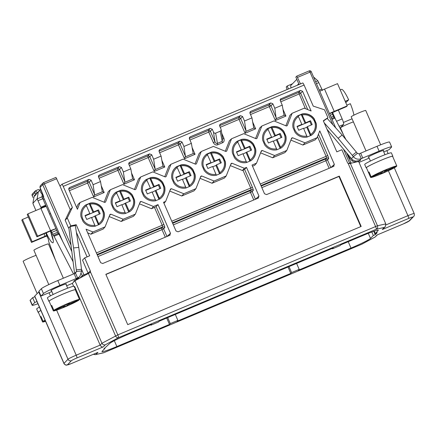 <?xml version="1.0" encoding="UTF-8"?>
<svg xmlns="http://www.w3.org/2000/svg" width="436" height="436" viewBox="0 0 436 436"><rect width="100%" height="100%" fill="white"/><g stroke="black" fill="none" stroke-linecap="round" stroke-linejoin="round"><path stroke-width="0.65" d="M104.771 347.977L104.951 348.391L103.97 348.8L109.714 343.481A18.852 1.324 -23.5 0 1 129.241 333.807L151.69 324.362L150.889 325.196L158.481 322.002L159.287 321.168L333.322 247.975L332.515 248.803L332.336 248.389M104.951 348.391L102.128 351.296A18.852 1.324 156.5 0 0 101.97 351.607A18.852 1.324 156.5 0 0 116.87 346.555L169.484 324.428L170.291 323.594L177.888 320.4L177.081 321.234L290.779 273.41L288.016 267.028M374.246 231.14L375.287 233.5L377.211 232.693L375.26 234.699L373.341 235.511L370.518 238.416A18.852 1.324 -23.5 0 1 350.996 248.084L298.377 270.216L299.183 269.388L291.586 272.582L290.779 273.41M375.287 233.5L378.11 230.595A18.852 1.324 156.5 0 0 378.268 230.284A18.852 1.324 156.5 0 0 363.368 235.336L340.919 244.776L340.113 245.61L332.515 248.803M358.397 160.977L385.789 223.891L385.228 226.802L384.345 227.412L376.279 229.238A2.643 2.474 -102.7 0 0 377.478 225.766L117.813 334.875L101.948 343.268L74.807 280.408M61.901 184.27L302.698 82.993A2.643 0.447 67.2 0 1 302.726 82.971A2.643 0.447 67.2 0 1 304.088 85.064L63.231 186.368L72.381 207.416L67.302 217.973L70.736 225.864L76.202 224.709L89.712 255.779L84.666 257.905L90.306 270.876A1.586 1.559 -135.9 0 1 90.405 271.835L89.99 272.598L88.415 273.486L115.562 335.927A2.643 2.033 -118.3 0 0 118.532 337.644L376.279 229.238A2.643 0.447 -112.8 0 0 375.56 226.469L348.151 163.429A1.586 1.559 -135.9 0 1 347.514 162.699L341.873 149.728L336.821 151.848L323.31 120.777L327.937 117.687L327.207 118.445M348.151 163.429L349.541 163.587L358.566 161.473M304.088 85.064L313.239 106.117L324.509 109.796L327.937 117.687M297.712 115.802A11.903 11.707 44.1 0 0 293.036 127.661L295.025 132.228A11.903 11.707 44.1 0 0 306.971 137.095L311.506 135.187A11.903 11.707 44.1 0 0 316.176 123.328L314.192 118.761A11.903 11.707 44.1 0 0 302.246 113.894L297.712 115.802L296.006 117.262M262.75 140.397A11.903 11.707 -135.9 0 1 267.421 128.538L271.955 126.631A11.903 11.707 -135.9 0 1 283.901 131.503L285.891 136.07A11.903 11.707 -135.9 0 1 281.215 147.929L276.68 149.837A11.903 11.707 -135.9 0 1 264.734 144.965L262.75 140.397M232.464 153.14A11.903 11.707 -135.9 0 1 237.135 141.28L241.669 139.373A11.903 11.707 -135.9 0 1 253.616 144.24L255.6 148.807A11.903 11.707 -135.9 0 1 250.929 160.666L246.395 162.574A11.903 11.707 -135.9 0 1 234.448 157.701L232.464 153.14M202.173 165.876A11.903 11.707 -135.9 0 1 206.849 154.017L211.384 152.11A11.903 11.707 -135.9 0 1 223.33 156.982L225.314 161.543A11.903 11.707 -135.9 0 1 220.643 173.403L216.109 175.31A11.903 11.707 -135.9 0 1 204.162 170.443L202.173 165.876M171.888 178.613A11.903 11.707 -135.9 0 1 176.558 166.754L181.093 164.846A11.903 11.707 -135.9 0 1 193.039 169.718L195.028 174.286A11.903 11.707 -135.9 0 1 190.352 186.145L185.818 188.052A11.903 11.707 -135.9 0 1 173.871 183.18L171.888 178.613M141.602 191.355A11.903 11.707 -135.9 0 1 146.273 179.496L150.807 177.588A11.903 11.707 -135.9 0 1 162.753 182.455L164.737 187.022A11.903 11.707 -135.9 0 1 160.067 198.881L155.532 200.789A11.903 11.707 -135.9 0 1 143.586 195.922L141.602 191.355M111.311 204.092A11.903 11.707 -135.9 0 1 115.981 192.232L120.521 190.325A11.903 11.707 -135.9 0 1 132.462 195.197L134.452 199.759A11.903 11.707 -135.9 0 1 129.781 211.624L125.241 213.531A11.903 11.707 -135.9 0 1 113.295 208.659L111.311 204.092M85.696 204.969A11.903 11.707 44.1 0 0 81.025 216.828L83.009 221.395A11.903 11.707 44.1 0 0 94.955 226.268L99.49 224.36A11.903 11.707 44.1 0 0 104.16 212.501L102.177 207.934A11.903 11.707 44.1 0 0 90.23 203.062L85.696 204.969L83.995 206.435M264.499 193.753L252.024 165.064L256.521 163.173L261.387 150.812L262.216 150.469L274.664 155.543L286.806 150.436L291.679 138.076L292.502 137.727L304.955 142.806L317.097 137.7L319.779 130.882L334.347 164.377L333.535 166.438L266.57 194.598L264.499 193.753M333.981 166.16L333.535 166.438M178.073 231.821L258.166 198.135L258.979 196.075L246.504 167.386L244.378 168.28L231.925 163.206L231.102 163.555L226.23 175.915L214.087 181.022L201.639 175.942L200.811 176.291L195.944 188.652L183.801 193.758L171.348 188.684L170.525 189.028L165.658 201.388L163.527 202.288L176.002 230.976L178.073 231.821M258.504 197.949L258.166 198.135M86.072 229.178L100.634 262.674L102.711 263.518L169.675 235.353L170.487 233.293L158.012 204.604L153.516 206.495L141.062 201.421L140.239 201.77L135.367 214.131L123.225 219.237L110.777 214.158L109.948 214.507L105.081 226.867L92.939 231.974L86.072 229.178M170.122 235.08L169.675 235.353M251.954 117.873L250.002 113.387L250.231 111.741L250.814 111.327L270.778 102.934L272.849 103.779L274.8 108.259L282.239 105.131L280.293 100.651L280.522 99.005L300.486 90.437L302.562 91.282L311.13 110.984L304.263 108.183L292.12 113.289L287.253 125.65L286.425 125.999L273.977 120.925L261.834 126.031L256.962 138.392L256.139 138.741L243.686 133.661L231.543 138.768L226.676 151.129L225.848 151.477L213.4 146.403L201.258 151.51L196.385 163.871L195.562 164.214L183.109 159.14L170.966 164.247L166.1 176.607L165.277 176.956L152.823 171.877L140.681 176.983L135.814 189.344L134.986 189.693L122.538 184.619L110.395 189.725L105.523 202.086L104.7 202.429L92.247 197.355L80.104 202.462L77.423 209.28L68.855 189.578L69.084 187.932L69.667 187.518L89.053 179.365L91.124 180.21L93.075 184.695L100.514 181.561L98.563 177.081L98.792 175.435L99.375 175.021L119.339 166.628L121.41 167.473L123.361 171.953L130.8 168.825L128.854 164.345L129.083 162.699L129.661 162.285L149.624 153.886L151.701 154.731L153.646 159.216L161.091 156.088L159.14 151.603L159.369 149.957L159.952 149.543L179.915 141.15L181.986 141.994L183.938 146.474L191.377 143.346L189.426 138.866L189.66 137.22L190.238 136.806L210.201 128.407L212.278 129.258L213.493 132.054C213.967 133.045 214.686 133.405 215.662 133.133L220.229 131.214C221.101 130.707 221.335 129.944 220.932 128.925L219.717 126.124L219.946 124.483L220.529 124.069L240.492 115.671L242.563 116.516L244.514 121.001L251.954 117.873L253.665 127.541M221.085 129.405L220.932 128.925M361.182 226.448L127.726 324.635L105.844 274.304L339.301 176.111L361.182 226.448M339.301 176.111L338.963 176.46L360.774 226.622M105.915 274.473L338.963 176.46M313.081 133.852A11.903 11.707 44.1 0 0 316.04 123.47L314.056 118.903A11.903 11.707 44.1 0 0 302.11 114.03L298.153 115.981M302.099 114.025C307.042 113.311 311.042 114.951 314.116 118.952L314.192 118.761M313.015 133.923C315.762 130.936 316.77 127.426 316.04 123.393L316.176 123.328M302.11 114.03L301.816 114.123L305.69 122.75L305.086 123.372L301.298 114.663M305.086 123.372L301.238 124.99L301.843 124.369L298.453 116.57L297.968 115.742L297.243 116.178M63.231 186.368A2.643 0.447 -112.8 0 0 61.868 184.275A2.643 0.447 -112.8 0 0 61.841 184.292L60.026 186.161L70.234 209.629L65.155 220.185L68.583 228.077L68.877 228.017M101.07 223.025A11.903 11.707 44.1 0 0 104.03 212.637L104.16 212.501M100.999 223.096C103.746 220.109 104.754 216.599 104.024 212.566L102.04 208.07A11.903 11.707 44.1 0 0 90.099 203.203L86.137 205.154M102.04 208.07L100.247 206.043C97.277 203.514 93.893 202.566 90.083 203.198L89.8 203.296L93.675 211.923L93.07 212.545L89.282 203.83M93.07 212.545L89.222 214.163L89.827 213.536L86.437 205.743L85.957 204.915L85.549 205.116M95.217 226.208L91.511 217.411L86.704 219.433L85.02 215.558L89.827 213.536M91.647 217.722L95.359 215.793L99.059 224.595M98.405 224.818L94.754 216.414M95.359 215.793L100.166 213.771L98.481 209.896L93.675 211.923M99.343 214.114L97.811 210.588L85.173 215.907M98.481 209.896L97.811 210.588M131.356 210.288A11.903 11.707 44.1 0 0 134.315 199.901L132.331 195.333A11.903 11.707 44.1 0 0 120.385 190.461L120.521 190.325M116.428 192.412L119.568 191.093L123.355 199.802L119.513 201.421L120.118 200.8L116.243 192.172L114.281 193.693M115.518 192.614L115.981 192.232M121.933 204.985L125.644 203.056L129.034 210.85A10.845 10.666 44.1 0 0 120.57 191.388L120.091 190.559L120.385 190.461L119.568 191.093M129.034 210.85L129.35 211.852M134.315 199.901L134.315 199.824C135.046 203.857 134.037 207.373 131.291 210.354M120.374 190.461C125.312 189.742 129.318 191.388 132.386 195.383L132.331 195.333M125.503 213.471L121.802 204.669L116.99 206.691L115.311 202.822L120.118 200.8M128.696 212.076L125.039 203.677M120.57 191.388L123.96 199.181L123.355 199.802M125.644 203.056L130.451 201.034L128.767 197.159L123.96 199.181M129.634 201.378L128.097 197.851L115.458 203.165M128.767 197.159L128.097 197.851M282.795 146.594A11.903 11.707 44.1 0 0 285.754 136.206L283.771 131.639A11.903 11.707 44.1 0 0 271.824 126.772L271.955 126.631M267.868 128.724L271.007 127.399L274.794 136.114L270.952 137.727L271.557 137.106L267.682 128.484L265.72 129.999M273.372 141.291L277.083 139.362L280.473 147.155A10.845 10.666 44.1 0 0 272.01 127.694L271.53 126.865L271.824 126.772L271.007 127.399M280.473 147.155L280.789 148.158M285.754 136.206L285.754 136.13C286.479 140.169 285.476 143.678 282.73 146.665M271.813 126.767C276.751 126.048 280.757 127.694 283.825 131.694L283.771 131.639M276.942 149.777L273.236 140.981L268.429 143.003L266.745 139.128L271.557 137.106M280.135 148.382L276.479 139.983M272.01 127.694L275.399 135.487L274.794 136.114M277.083 139.362L281.89 137.34L280.206 133.465L275.399 135.487M281.067 137.683L279.536 134.157L266.897 139.476M280.206 133.465L279.536 134.157M252.509 159.331A11.903 11.707 44.1 0 0 255.469 148.943L253.48 144.381A11.903 11.707 44.1 0 0 241.533 139.509L237.576 141.46M240.721 140.136L244.509 148.85L240.661 150.469L241.266 149.842L237.397 141.22L235.435 142.741M236.672 141.656L237.135 141.28M241.533 139.509L241.239 139.602L245.114 148.229L244.509 148.85M243.086 154.028L246.798 152.099L250.498 160.9M255.469 148.943L255.463 148.872C256.194 152.905 255.185 156.415 252.439 159.402M241.522 139.504C246.465 138.79 250.471 140.43 253.539 144.43L253.48 144.381M246.656 162.514L242.95 153.717L238.143 155.739L236.459 151.864L241.266 149.842M249.844 161.124L246.193 152.72M246.798 152.099L251.605 150.077L249.921 146.207L245.114 148.229M250.782 150.425L249.25 146.899L236.612 152.213M249.921 146.207L249.25 146.899M161.642 197.546A11.903 11.707 44.1 0 0 164.606 187.158L162.617 182.597A11.903 11.707 44.1 0 0 150.671 177.725L146.714 179.676M149.859 178.351L153.646 187.066L149.799 188.684L150.404 188.063L146.529 179.436L144.572 180.956M162.617 182.597L162.677 182.646C159.603 178.646 155.603 177.005 150.66 177.719L150.376 177.817L154.251 186.445L153.646 187.066M152.224 192.243L155.935 190.314L159.636 199.116M164.737 187.022L164.601 187.088C165.331 191.121 164.323 194.63 161.576 197.617M155.788 200.734L152.088 191.933L147.281 193.955L145.597 190.085L150.404 188.063M158.982 199.339L155.33 190.935M155.935 190.314L160.742 188.292L159.058 184.423L154.251 186.445M159.919 188.641L158.388 185.115L145.749 190.428M159.058 184.423L158.388 185.115M222.218 172.073A11.903 11.707 44.1 0 0 225.178 161.685L223.194 157.118A11.903 11.707 44.1 0 0 211.247 152.246L211.384 152.11M207.291 154.197L210.435 152.878L214.223 161.587L210.375 163.206L210.98 162.584L207.105 153.957L205.143 155.478M212.801 166.765L215.907 165.462L216.507 164.835L219.897 172.634A10.845 10.666 44.1 0 0 211.438 153.172L210.953 152.344L211.247 152.246L210.435 152.878M219.897 172.634L220.213 173.637M225.178 161.685L225.178 161.609C225.908 165.642 224.9 169.152 222.153 172.138M211.237 152.246C216.174 151.526 220.18 153.167 223.248 157.167L223.194 157.118M216.365 175.256L212.664 166.454L207.858 168.476L206.174 164.606L210.98 162.584M219.559 173.86L215.907 165.462M211.438 153.172L214.828 160.966L214.223 161.587M216.507 164.835L221.319 162.813L219.635 158.944L214.828 160.966M220.496 163.162L218.959 159.636L206.321 164.95M219.635 158.944L218.959 159.636M191.933 184.81A11.903 11.707 44.1 0 0 194.892 174.422L192.908 169.855A11.903 11.707 44.1 0 0 180.962 164.988L177 166.939M180.144 165.615L183.932 174.329L180.09 175.942L180.689 175.321L176.82 166.699L174.858 168.22M176.095 167.135L176.558 166.754M180.962 164.988L180.662 165.081L184.537 173.702L183.932 174.329M182.51 179.507L186.221 177.577L189.922 186.374M194.892 174.422L194.887 174.345C195.617 178.384 194.609 181.894 191.867 184.88M180.951 164.982C185.889 164.268 189.894 165.909 192.963 169.909L192.908 169.855M186.079 187.992L182.373 179.196L177.566 181.218L175.882 177.343L180.689 175.321M189.268 186.597L185.616 178.199M186.221 177.577L191.028 175.555L189.344 171.68L184.537 173.702M190.205 175.899L188.674 172.373L176.035 177.692M189.344 171.68L188.674 172.373M88.415 273.486L74.921 280.768M37.147 192.799L35.736 190.663L35.223 191.017L34.842 192.81L32.177 195.551A1.586 1.559 -135.9 0 1 32.477 193.84A1.586 1.586 0 0 0 32.16 195.579L33.027 197.513M39.949 189.992L40.69 189.676M40.276 190.085L38.379 189.551L35.736 190.663M300.48 83.919L296.807 76.104L295.848 77.09L299.074 84.508M287.079 89.554L286.25 86.977L287.199 86.001L292.48 83.777M287.199 86.001L288.485 88.96M296.829 76.098L309.211 70.883L310.029 72.142L311.271 71.738M324.248 122.925L338.129 138.31L352.343 155.39A13.227 2.398 -129.6 0 0 353.334 156.688L357.346 153.374A13.227 2.398 50.4 0 1 356.354 152.077L342.146 134.996L327.191 118.423L323.425 121.034M72.381 207.416L70.234 209.629M67.302 217.973L65.155 220.185M70.736 225.864L68.583 228.077M76.202 224.709L75.33 225.608M74.567 273.519A1.586 1.559 -135.9 0 0 74.561 273.465L68.861 227.881L70.18 226.524L75.33 225.586L78.774 247.392L81.516 269.295A13.227 1.869 83.8 0 0 81.668 270.941L79.821 276.484L77.935 278.43L73.766 281.057L75.068 280.686M76.387 232.29L87.086 256.886M84.666 257.905L82.518 260.118L88.29 273.557M78.344 278.92L78.066 278.288M169.484 324.428L166.715 318.046M177.888 320.4L175.299 314.438M170.291 323.594L167.702 317.631M373.777 231.298L375.26 234.699M373.341 235.511L371.788 232.001M150.703 324.782L150.889 325.196M93.337 354.315L95.375 354.653L103.959 352.659L361.706 244.253A2.643 2.033 61.7 0 0 361.913 244.16L375.173 237.004L376.971 235.015L403.316 223.935A5.292 0.371 156.5 0 0 408.794 221.221L412.783 217.112A5.292 0.371 156.5 0 0 408.646 218.441L382.301 229.521L384.345 227.412M374.922 237.124L361.706 244.253A2.643 0.447 67.2 0 1 361.678 244.269A2.643 0.447 67.2 0 1 361.651 244.274M95.375 354.653L103.49 352.817A2.643 2.474 77.3 0 0 103.959 352.659A2.643 0.447 67.2 0 1 103.931 352.675A2.643 0.447 67.2 0 1 103.904 352.68M37.943 303.734A15.87 1.117 -23.5 0 1 32.177 305.293A15.87 1.117 -23.5 0 1 32.313 305.031L34.76 302.502L37 301.565M37.174 293.597L23.152 261.344A7.935 0.556 -23.5 0 1 23.217 261.213A7.935 0.556 -23.5 0 1 28.493 258.434A7.935 0.556 -23.5 0 1 36.101 255.349M41.006 296.071L43.458 293.542A15.87 1.117 -23.5 0 1 59.896 285.406L76.24 278.528A13.227 0.932 156.5 0 0 77.635 277.966L75.532 273.127A13.227 0.932 -23.5 0 1 74.136 273.688L57.792 280.561A15.87 1.117 156.5 0 0 41.355 288.703L38.902 291.232L41.006 296.071L51.857 291.58M74.976 288.365A3.706 3.641 -135.9 0 0 74.681 286.561L100.149 345.121L76.207 355.193A7.935 0.556 156.5 0 0 67.989 359.264L63.999 363.373A7.935 0.556 156.5 0 0 63.934 363.504L34.678 296.229A7.935 0.556 -23.5 0 1 34.749 296.099L38.733 291.989A7.935 0.556 -23.5 0 1 39.109 291.7M34.896 296.725L32.656 297.663L30.204 300.191A15.87 1.117 156.5 0 0 30.073 300.453L32.177 305.293M391.659 146.888L389.555 142.049A15.87 1.117 156.5 0 0 377.015 146.3L360.67 153.178A13.227 0.932 -23.5 0 1 359.182 153.832L361.286 158.671A13.227 0.932 156.5 0 0 362.774 158.017L379.118 151.139A15.87 1.117 -23.5 0 1 391.659 146.888A15.87 1.117 -23.5 0 1 391.528 147.15L389.076 149.679L383.762 151.913M48.81 284.583L33.894 250.275A7.935 0.556 -23.5 0 1 33.959 250.144A7.935 0.556 -23.5 0 1 41.567 246.335A7.935 0.556 -23.5 0 1 48.451 243.947L63.356 278.223M51.432 290.605A7.276 0.512 156.5 0 1 50.887 290.638A7.276 0.512 156.5 0 1 55.061 288.3A7.935 0.556 -23.5 0 1 63.82 284.615A7.276 0.512 156.5 0 1 66.392 283.929A7.276 0.512 156.5 0 1 65.999 284.305M72.403 283.362L72.409 283.351A6.878 6.763 44.1 0 1 72.403 283.362L66.643 285.782M74.801 280.833L72.398 283.307L73.559 286.272M32.656 297.663L34.76 302.502M55.432 260.009L48.778 241.784L48.249 238.841L46.532 235.614L32.15 241.729L22.47 219.466L28.307 217.008M73.095 261.758L58.985 234.197L58.397 233.424L53.612 235.445L73.499 273.955M58.13 233.538L56.157 229.173L55.634 228.818L36.918 236.819L37.589 236.127L50.571 230.666A6.878 0.485 -23.5 0 1 55.634 228.818M45.944 205.852L42.804 198.702A13.227 2.224 67.2 0 1 41.911 196.887L42.472 194.963A13.227 0.529 146.6 0 0 42.875 194.701M46.903 235.892A6.878 0.485 -23.5 0 1 44.461 236.961L31.479 242.421L21.8 220.158L22.47 219.466M35.921 210.49L33.632 205.22A13.227 2.224 -112.8 0 0 32.88 203.258L34.215 195.819L35.768 194.222L34.782 196.026L38.395 191.513L39.567 190.548L42.472 194.963L41.976 195.481M41.938 196.947L43.273 196.086M42.194 195.197L42.472 194.963M41.911 196.887L37.104 198.909L38.395 191.513M40.733 189.78A13.227 0.529 -33.4 0 1 39.567 190.548M35.866 194.118L34.842 192.81M32.88 203.258L37.104 198.909A13.227 2.224 -112.8 0 0 37.992 200.724L41.267 208.245M51.306 231.282L53.432 235.604L58.397 233.424M32.15 241.729L31.479 242.421M42.804 198.702L37.992 200.724M42.706 207.225L41.142 207.885M46.085 206.517L45.965 205.841L41.126 207.896L41.387 208.67M50.571 230.666L40.891 208.403A6.878 0.485 156.5 0 1 45.954 206.555L45.965 205.841M40.891 208.403L27.909 213.858L37.589 236.127M77.494 278.844L76.06 280.152M75.679 279.983L77.635 277.966L79.821 276.484M70.18 226.524L73.57 247.959L76.311 269.862A13.227 1.869 -96.2 0 0 76.464 271.508L81.668 270.941M76.311 269.862L81.516 269.295M75.532 273.127L76.464 271.508L74.561 273.465M76.24 278.528L74.136 273.688M90.405 271.835L117.813 334.875A2.643 0.447 -112.8 0 1 118.532 337.644L105.316 344.772C103.877 345.198 102.754 344.696 101.948 343.268L100.149 345.121C101.168 346.702 102.209 347.285 103.267 346.876L76.921 357.961A5.292 0.371 156.5 0 0 71.444 360.67L67.455 364.785A5.292 0.371 156.5 0 0 71.591 363.455L97.936 352.37L95.893 354.479M97.533 352.539L97.936 352.37M73.57 247.959L78.774 247.392M27.909 213.858L27.239 214.55L36.918 236.819M49.197 301.385A14.552 1.025 -23.5 0 1 48.876 301.314L47.404 297.924A14.552 1.025 -23.5 0 1 62.593 290.218A14.552 1.025 -23.5 0 1 74.087 286.321L75.559 289.706A14.552 1.025 -23.5 0 1 75.395 289.995M48.876 301.314A14.552 1.025 -23.5 0 1 64.065 293.608A14.552 1.025 -23.5 0 1 75.559 289.706M78.872 299.788L78.998 300.066A14.284 1.003 -23.5 0 1 64.746 307.004A14.284 1.003 -23.5 0 1 53.328 310.884L49.115 301.205A14.284 1.003 -23.5 0 1 49.235 300.971A14.284 1.003 -23.5 0 1 62.926 294.109A14.284 1.003 -23.5 0 1 75.319 289.815L79.526 299.494A14.284 1.003 -23.5 0 1 79.532 299.516L68.621 304.105L69.493 303.205L65.645 304.824L64.773 305.723L53.857 310.312L51.753 305.473A14.284 1.003 -23.5 0 0 51.344 305.81A14.284 1.003 -23.5 0 0 51.219 306.028L51.873 305.75M53.328 310.884A14.284 1.003 -23.5 0 1 53.323 310.868L51.219 306.028M53.857 310.312A14.284 1.003 -23.5 0 1 68.103 303.38A14.284 1.003 -23.5 0 1 79.526 299.494M78.998 300.066L68.081 304.66L67.765 303.93M53.323 310.868L64.234 306.274L63.362 307.173L67.209 305.56L68.081 304.66M68.621 304.105L68.425 303.652M64.234 306.274L64.114 306.001M67.209 305.56L66.697 304.383M366.022 150.921L351.198 116.821A7.935 0.556 -23.5 0 1 351.263 116.69A7.935 0.556 -23.5 0 1 358.866 112.88A7.935 0.556 -23.5 0 1 365.75 110.493L380.672 144.806M368.731 157.151A7.276 0.512 156.5 0 1 368.186 157.183A7.276 0.512 156.5 0 1 372.36 154.845A7.935 0.556 -23.5 0 1 381.118 151.161A7.276 0.512 156.5 0 1 383.696 150.475A7.276 0.512 156.5 0 1 383.298 150.851M358.474 161.489L360.512 160.366L356.065 161.118A6.878 6.763 44.1 0 1 351.432 158.644L353.334 156.688C355.547 159.118 358.201 159.783 361.286 158.671L359.329 160.688M369.156 158.126L359.041 162.383M356.163 162.012L355.226 161.985A6.878 6.763 -135.9 0 1 352.119 160.879L349.47 157.925L350.479 157.5M357.346 153.374L359.182 153.832M327.022 129.307L351.432 158.644M352.343 155.39L356.354 152.077M342.146 134.996L338.129 138.31M360.67 153.178L362.774 158.017M385.228 226.802L382.301 229.521M377.254 234.895L376.971 235.015M322.482 90.443L318.754 82.638A13.227 2.224 67.2 0 1 317.866 80.824L315.648 81.755M345.868 139.476L334.941 118.134L334.352 117.36L331.633 118.51L334.352 117.36M334.085 117.475L332.537 114.325L330.232 115.295M329.463 113.529A6.878 0.485 -23.5 0 1 334.221 111.365L347.198 105.904L346.527 106.597L332.167 112.706L332.537 114.325M335.349 118.93L332.554 112.499M347.29 153.668L349.47 157.925L348.985 158.421M347.198 105.904L337.519 83.641L324.537 89.102A6.878 0.485 156.5 0 0 319.784 91.266M318.754 82.638L316.454 83.603M313.577 76.998L317.866 80.824M298.731 83.728L297.216 85.287M296.812 79.314L290.567 85.75L291.079 87.87M340.243 127.912L343.601 124.456A5.292 0.888 67.2 0 0 342.167 118.924L338.314 110.052M346.876 105.158L350.342 103.697A15.609 2.621 67.2 0 1 353.912 115.153M345.192 101.283L348.658 99.828L346.963 101.572L345.568 102.16M340.249 89.92L341.486 89.396A15.609 2.621 67.2 0 1 348.658 99.828M345.824 102.749L346.309 101.85M346.429 102.128L345.688 102.438M352.119 160.879L352.768 159.881M377.44 234.824L375.173 237.004M366.496 167.931A14.552 1.025 -23.5 0 1 366.175 167.86L364.703 164.47A14.552 1.025 -23.5 0 1 379.892 156.764A14.552 1.025 -23.5 0 1 391.386 152.867L392.863 156.257A14.552 1.025 -23.5 0 1 392.694 156.54M366.175 167.86A14.552 1.025 -23.5 0 1 381.364 160.154A14.552 1.025 -23.5 0 1 392.863 156.257M396.177 166.339L396.297 166.612A14.284 1.003 -23.5 0 1 382.05 173.55A14.284 1.003 -23.5 0 1 370.627 177.436L366.42 167.751A14.284 1.003 -23.5 0 1 366.54 167.517A14.284 1.003 -23.5 0 1 380.225 160.655A14.284 1.003 -23.5 0 1 392.618 156.361L396.825 166.04A14.284 1.003 -23.5 0 1 396.831 166.061L385.92 170.65L386.792 169.751L382.944 171.37L382.072 172.269L371.156 176.858L369.052 172.018A14.284 1.003 -23.5 0 0 368.643 172.356A14.284 1.003 -23.5 0 0 368.518 172.574L369.172 172.296M396.297 166.612L385.38 171.206L384.508 172.106L380.661 173.724L381.538 172.825L370.622 177.414A14.284 1.003 -23.5 0 1 370.622 177.414L368.518 172.574M371.156 176.858A14.284 1.003 -23.5 0 1 385.408 169.926A14.284 1.003 -23.5 0 1 396.825 166.04M385.38 171.206L385.064 170.476M385.92 170.65L385.724 170.204M381.538 172.825L381.413 172.547M384.508 172.106L383.996 170.928M343.35 134.555L340.451 127.89A7.935 0.556 -23.5 0 1 340.516 127.759A7.935 0.556 -23.5 0 1 345.792 124.979A7.935 0.556 -23.5 0 1 353.4 121.895M38.45 312.454A14.552 1.025 -23.5 0 1 38.134 312.383L36.657 308.993A14.552 1.025 -23.5 0 1 39.404 307.097M38.134 312.383A14.552 1.025 -23.5 0 1 40.875 310.481M45.589 321.321A14.284 1.003 -23.5 0 1 42.581 321.959L38.373 312.274A14.284 1.003 -23.5 0 1 38.493 312.04A14.284 1.003 -23.5 0 1 40.891 310.508M42.581 321.959A14.284 1.003 -23.5 0 1 42.575 321.937L40.472 317.097A14.284 1.003 -23.5 0 1 40.597 316.879A14.284 1.003 -23.5 0 1 41.011 316.541L43.115 321.381A14.284 1.003 -23.5 0 1 45.099 320.188M40.472 317.097L41.131 316.819M43.115 321.381L45.23 320.493M42.575 321.937L45.349 320.771M296.594 263.42L299.183 269.388M288.997 266.614L291.586 272.582M43.535 196.167L43.393 196.963A1.586 1.559 -135.9 0 1 43.349 195.802A1.586 1.586 0 0 0 43.377 196.985L62.637 241.326M37.267 192.679L35.741 194.151M40.521 189.229L39.932 187.12L43.731 196.614M39.932 187.12L40.281 185.801L43.022 182.978A1.586 1.559 44.1 0 0 42.717 184.69L44.363 183.878L43.529 182.63A1.586 1.559 44.1 0 0 43.022 182.978A1.586 1.586 0 0 1 43.546 182.619L55.95 177.403L60.026 186.161M43.562 182.619L55.95 177.403M310.421 135.645L306.77 127.247L307.375 126.62L311.075 135.422M307.227 137.04L303.527 128.239L298.72 130.26L297.036 126.391L301.843 124.369M307.375 126.62L312.181 124.598L310.497 120.728L305.69 122.75M311.358 124.947L309.827 121.421L297.183 126.734M310.497 120.728L309.827 121.421M303.663 128.549L306.77 127.247M252.531 166.23L254.613 165.353L256.521 163.173M260.586 152.851L272.653 157.767L284.899 152.616L286.806 150.436M290.877 140.109L302.938 145.03L315.19 139.88L317.097 137.7M169.724 191.066L181.79 195.982L194.036 190.832L195.944 188.652M200.01 178.324L212.076 183.245L224.322 178.095L226.23 175.915M230.301 165.587L242.367 170.503L244.629 169.419L246.504 167.386M87.68 232.879L90.928 234.197L103.174 229.047L105.081 226.867M109.147 216.539L121.213 221.461L133.46 216.31L135.367 214.131M139.438 203.803L151.505 208.724L156.132 206.637L158.012 204.604M215.662 133.133L217.673 144.796C216.043 145.428 214.599 144.708 213.335 142.632L214.975 141.82L213.493 132.054M76.714 207.656L77.984 204.435L80.104 202.462M110.395 189.725L108.27 191.693L104.133 202.2M140.681 176.983L138.561 178.956L134.419 189.464M170.966 164.247L168.846 166.22L164.71 176.722M201.258 151.51L199.138 153.477L194.996 163.985M231.543 138.768L229.423 140.741L225.287 151.248M261.834 126.031L259.709 127.999L255.572 138.506M292.12 113.289L290 115.262L285.858 125.77M222.643 138.594L223.886 138.19C224.54 140.523 224.071 142.049 222.48 142.774L217.673 144.796M242.367 170.503L244.378 168.28M260.995 151.815L262.216 150.469M272.653 157.767L274.664 155.543M291.281 139.079L292.502 137.727M302.938 145.03L304.955 142.806M318.465 134.212L327.73 155.521C328.472 157.309 328.749 158.415 328.564 158.851L327.496 159.914A1.586 1.559 45.2 0 0 325.425 159.069L325.856 160.726L327.496 159.914L330.826 167.577M280.795 101.801L300.682 93.315A1.586 1.559 42.8 0 0 298.611 92.47L305.347 108.624M274.8 108.259L276.168 118.657L284.245 115.262L283.95 114.804L285.929 116.085L282.98 109.305M276.168 118.657L275.378 120.527L285.929 116.085M270.778 102.934L268.898 104.967L269.328 106.624L270.974 105.812L276.282 118.025M282.239 105.131L283.95 114.804M68.73 189.153L87.173 181.398L87.603 183.055L89.244 182.243A1.586 1.559 42.8 0 0 87.173 181.398L89.053 179.365M93.075 184.695L94.558 194.461L93.647 196.958L104.199 192.521L101.256 185.741M100.514 181.561L102.226 191.235M94.443 195.088L102.52 191.693L104.199 192.521M98.438 176.656L117.458 168.656L117.894 170.318L119.535 169.506A1.586 1.559 42.8 0 0 117.458 168.656L119.339 166.628M123.361 171.953L124.843 181.719L123.938 184.215L134.49 179.779L131.541 172.999M130.8 168.825L132.511 178.493M124.729 182.352L132.806 178.956L134.49 179.779M128.729 163.92L147.75 155.919L148.18 157.576L149.821 156.764A1.586 1.559 42.8 0 0 147.75 155.919L149.624 153.886M153.646 159.216L155.134 168.983L154.224 171.479L164.775 167.043L161.827 160.263M161.091 156.088L162.802 165.756M155.02 169.615L163.097 166.214L164.775 167.043M159.015 151.183L178.035 143.182L178.466 144.839L180.112 144.027A1.586 1.559 42.8 0 0 178.035 143.182L179.915 141.15M183.938 146.474L185.42 156.241L184.51 158.742L195.066 154.3L192.118 147.526M191.377 143.346L193.088 153.02M185.305 156.873L193.382 153.477L195.066 154.3M189.3 138.441L208.321 130.44L208.757 132.097L210.397 131.285A1.586 1.559 42.8 0 0 208.321 130.44L210.201 128.407M221.101 129.552L222.812 139.226L222.038 141.428L217.226 143.449C216.414 143.76 215.662 143.221 214.975 141.82L210.397 131.285L212.278 129.258M219.591 125.704L238.612 117.704L239.042 119.36L240.683 118.548A1.586 1.559 42.8 0 0 238.612 117.704L240.492 115.671M244.514 121.001L245.997 130.767L245.087 133.263L255.638 128.827L252.689 122.047M245.882 131.4L253.959 127.999L255.638 128.827M90.928 234.197L92.939 231.974M109.556 215.509L110.777 214.158M121.213 221.461L123.225 219.237M139.842 202.773L141.062 201.421M151.505 208.724L153.516 206.495M163.974 203.312L165.658 201.388M172.672 223.314L250.057 190.766L250.487 192.423L252.133 191.611L255.463 199.274M244.629 169.419L252.368 187.218C253.109 189.006 253.387 190.118 253.202 190.548L252.133 191.611A1.586 1.559 45.2 0 0 250.057 190.766L251.131 189.698A1.586 1.559 -134.8 0 1 253.202 190.548M97.304 255.011L161.565 227.984L161.996 229.647L163.636 228.829A1.586 1.559 45.2 0 0 161.565 227.984L162.633 226.922A1.586 1.559 -134.8 0 1 164.704 227.766L163.636 228.829L166.966 236.492M156.132 206.637L163.871 224.436C164.612 226.224 164.89 227.336 164.704 227.766M170.133 190.031L171.348 188.684M181.79 195.982L183.801 193.758M200.418 177.294L201.639 175.942M212.076 183.245L214.087 181.022M230.704 164.557L231.925 163.206M105.316 344.772L103.267 346.876M385.789 223.891L377.478 225.766L350.326 163.331M42.51 198.118L43.66 197.633L42.505 198.113M86.437 205.743A10.845 10.666 44.1 0 0 94.901 225.205M98.749 223.586A10.845 10.666 44.1 0 0 90.285 204.124M116.728 193.006A10.845 10.666 44.1 0 0 125.187 212.468M268.167 129.312A10.845 10.666 44.1 0 0 276.626 148.774M250.188 159.892A10.845 10.666 44.1 0 0 241.724 140.43M237.876 142.049A10.845 10.666 44.1 0 0 246.34 161.511M159.325 198.113A10.845 10.666 44.1 0 0 150.861 178.646M147.014 180.264A10.845 10.666 44.1 0 0 155.478 199.726M207.59 154.785A10.845 10.666 44.1 0 0 216.054 174.253M189.611 185.371A10.845 10.666 44.1 0 0 181.147 165.909M177.299 167.528A10.845 10.666 44.1 0 0 185.763 186.99M32.193 195.59L33.016 197.535M297.625 77.357L310.029 72.142L332.913 124.767M343.497 149.107L349.765 163.505M350.833 162.732L348.5 163.593M84.339 275.688L83.925 274.865L88.159 273.089L90.306 270.876M82.35 276.762A1.586 1.559 44.1 0 0 82.284 275.683L83.925 274.865L81.521 269.334M80.011 278.021L82.284 275.683L81.428 273.721M114.325 340.69L116.87 346.555M348.228 241.702L350.996 248.084M378.11 230.595L377.925 230.186M368.278 233.336L370.518 238.416M74.681 286.561L74.343 286.91M30.204 300.191L32.313 305.031M45.753 233.102L47.41 236.906M56.582 230.388L51.775 232.41L51.154 230.993M46.276 232.884A13.887 2.333 -112.8 0 0 52.93 242.759A13.887 2.333 -112.8 0 0 50.527 231.107M45.131 236.268L44.063 233.81M40.831 207.242L45.638 205.22M52.614 234.345L57.421 232.323M58.985 234.197L54.178 236.219M57.792 280.561L59.896 285.406M43.458 293.542L41.355 288.703M49.034 292.698L50.418 295.88M56.626 310.154L76.207 355.193A2.643 0.447 -112.8 0 1 76.921 357.961M71.444 360.67A2.643 2.6 -135.9 0 1 67.989 359.264L38.733 291.989M67.455 364.785A2.643 2.6 -135.9 0 1 63.999 363.373L34.749 296.099M71.591 363.455A2.643 0.447 67.2 0 1 71.564 363.471L97.74 352.462M355.307 160.998L355.226 161.985M379.118 151.139L377.015 146.3M412.783 217.112A2.643 2.6 44.1 0 0 413.628 216.534C413.383 216.752 414.816 215.864 414.2 213.547A7.935 0.556 156.5 0 0 407.927 215.673L388.394 170.743M408.646 218.441A2.643 0.447 -112.8 0 0 407.927 215.673L386.002 224.9M408.794 221.221A2.643 2.6 44.1 0 0 409.638 220.643L413.628 216.534M324.537 89.102L334.221 111.365M319.288 90.127L321.594 89.157M336.554 121.284L342.167 118.924M339.137 126.331L343.601 124.456M332.167 112.706L329.534 113.687M331.071 117.23L333.377 116.259M334.941 118.134L332.003 119.371M78.812 278.669L78.469 277.879L78.829 278.659M40.052 187.436L42.717 184.69L71.831 251.648M43.404 196.996L62.473 241.01M43.126 199.443L44.243 198.974M71.024 245.196L44.363 183.878L56.767 178.662M310.764 134.419A10.845 10.666 44.1 0 0 302.301 114.957M298.453 116.57A10.845 10.666 44.1 0 0 306.917 136.032M260.941 185.573L326.493 158.001A1.586 1.559 -134.8 0 1 328.564 158.851M260.265 184.019L326.09 156.333L326.493 158.001L325.425 159.069L261.164 186.096M317.517 136.621L326.09 156.333L327.73 155.521M171.768 221.237L250.727 188.03L251.131 189.698L172.443 222.796M242.988 170.242L250.727 188.03L252.368 187.218M96.405 252.935L162.23 225.249L162.633 226.922L97.081 254.493M154.497 207.465L162.23 225.249L163.871 224.436M189.927 140.016L208.757 132.097L213.335 142.632M159.641 152.758L178.466 144.839L184.51 158.742M129.356 165.495L148.18 157.576L154.224 171.479M99.065 178.231L117.894 170.318L123.938 184.215M69.357 190.728L87.603 183.055L93.647 196.958M250.504 114.543L269.328 106.624L275.378 120.527M220.218 127.279L239.042 119.36L245.087 133.263M223.886 138.19L221.771 133.334M302.562 91.282L300.682 93.315L307.772 109.616M334.347 164.377L330.848 167.566M280.168 100.226L298.611 92.47L300.486 90.437M280.201 99.648L281.1 98.591M69.667 187.518L68.763 188.575M98.471 176.079L99.375 175.021M128.762 163.342L129.661 162.285M159.047 150.605L159.952 149.543M189.338 137.863L190.238 136.806M219.624 125.127L220.529 124.069M249.877 112.962L268.898 104.967A1.586 1.559 42.8 0 1 270.974 105.812L272.849 103.779M249.91 112.39L250.814 111.327M91.124 180.21L89.244 182.243L94.558 194.461M121.41 167.473L119.535 169.506L124.843 181.719M151.701 154.731L149.821 156.764L155.134 168.983M181.986 141.994L180.112 144.027L185.42 156.241M222.48 142.774L220.229 131.214M242.563 116.516L240.683 118.548L245.997 130.767M261.84 187.649L325.856 160.726L329.142 168.285M173.348 224.867L250.487 192.423L253.774 199.982M97.98 256.564L161.996 229.647L165.282 237.2M255.485 199.263L258.979 196.075M166.988 236.481L170.487 233.293M85.554 205.111L85.233 205.351M267.284 128.68L266.957 128.92M146.131 179.637L145.804 179.872M206.708 154.159L206.381 154.393M296.807 76.104L309.211 70.883A1.586 1.586 0 0 1 311.282 71.717L335.687 127.846M346.511 152.731L351.138 163.151M302.726 82.971L61.868 184.275M103.49 352.817A2.643 2.643 0 0 0 103.931 352.675L361.678 244.269A2.643 2.643 0 0 0 361.913 244.16M53.127 294.502L51.279 290.262M67.678 288.169L65.847 283.956M56.157 229.173L46.172 206.206M76.48 279.928L77.096 279.291M63.934 363.504C65.258 365.613 67.024 365.079 66.779 365.106L71.564 363.471M50.456 231.135L52.86 239.489L52.979 238.824M50.592 213.613L49.579 214.038M370.426 161.048L368.584 156.807M384.983 154.72L383.151 150.502M414.2 213.547L394.313 167.805M388.127 153.581L386.836 150.616M377.113 234.96L403.289 223.951L409.638 220.643M343.432 122.445L352.059 118.815M32.477 193.84L35.223 191.017M40.461 189.153L43.611 196.396"/></g></svg>
